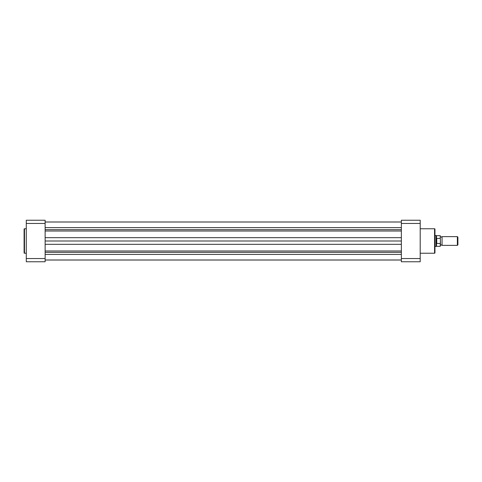 <?xml version="1.0" encoding="UTF-8"?>
<svg xmlns="http://www.w3.org/2000/svg" width="482" height="482" viewBox="0 0 482 482"><rect width="100%" height="100%" fill="white"/><g stroke="black" fill="none" stroke-linecap="round" stroke-linejoin="round"><path stroke-width="0.72" d="M440.415 236.632L441.235 237.174L442.054 236.632L442.054 245.368L441.235 244.826L440.415 245.368L440.415 241M457.37 236.632L457.9 237.162L457.9 244.838L457.37 245.368L457.37 236.632L442.054 236.632M434.951 235.535L436.047 235.535L436.047 241L436.59 238.439L440.253 238.391L440.253 235.674L440.253 238.391M440.253 243.609L436.523 243.368L436.523 246.326L440.253 246.326L440.415 238.747M440.415 243.253L440.253 246.326M436.59 243.561L436.59 238.439M436.523 243.368L436.047 241L436.047 246.465L436.523 246.326M436.758 243.609L436.758 238.391M440.253 235.674L436.523 235.674L436.523 238.632M45.133 259.985L401.355 259.985M45.133 254.418L401.355 254.418M45.133 221.985L401.355 221.985M45.133 260.015L401.355 260.015M45.133 241L401.355 241M24.1 252.857L24.1 229.143A0.38 0.38 0 0 1 24.48 228.763L24.48 253.237A0.38 0.38 0 0 1 24.1 252.857M26.287 228.763L24.48 228.763M26.287 253.237L24.48 253.237M26.287 258.545L26.287 220.238L45.133 220.238L45.133 258.545L26.287 258.545L26.287 261.762L45.133 261.762L45.133 258.545M26.287 223.455L45.133 223.455M434.951 229.143L434.951 252.857A0.38 0.38 0 0 1 434.571 253.237L434.571 228.763A0.38 0.38 0 0 1 434.951 229.143M420.202 253.237L434.571 253.237M420.202 228.763L434.571 228.763M420.202 223.455L420.202 261.762L401.355 261.762L401.355 223.455L420.202 223.455L420.202 220.238L401.355 220.238L401.355 223.455M420.202 258.545L401.355 258.545M45.133 227.612L401.355 227.612M45.133 229.661L401.355 229.661M45.133 252.339L401.355 252.339M45.133 250.983L401.355 250.983M45.133 244.326L401.355 244.326M45.133 237.674L401.355 237.674M45.133 231.017L401.355 231.017M436.523 235.674L436.047 235.535M434.951 246.465L436.047 246.465M442.054 245.368L457.37 245.368M45.133 222.015L401.355 222.015"/></g></svg>
